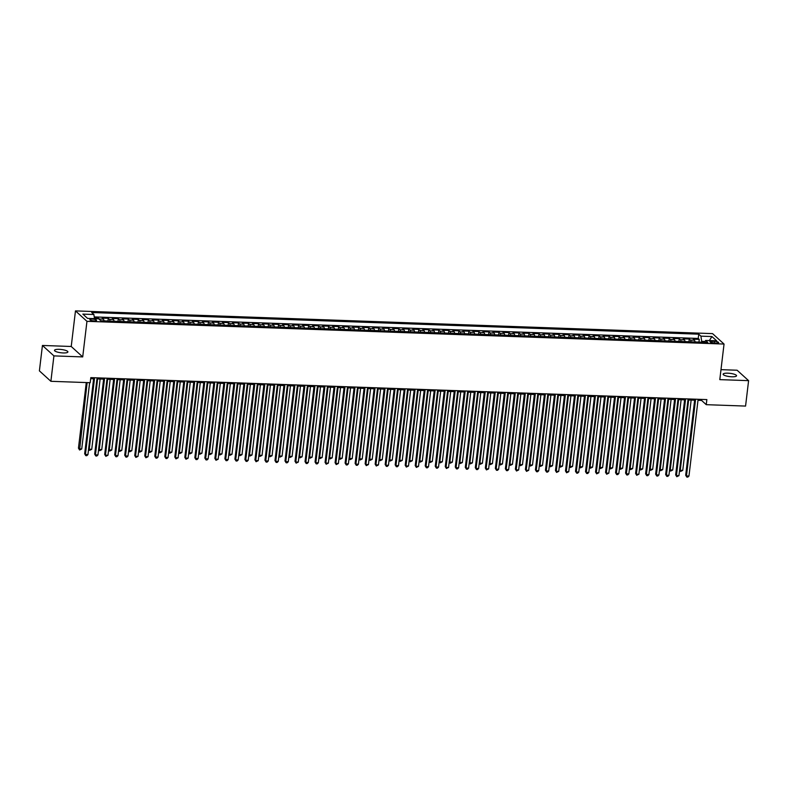 <?xml version="1.0" encoding="UTF-8"?>
<svg xmlns="http://www.w3.org/2000/svg" width="788" height="788" viewBox="0 0 788 788"><rect width="100%" height="100%" fill="white"/><g stroke="black" fill="none" stroke-linecap="round" stroke-linejoin="round"><path stroke-width="1.18" d="M63.178 352.945A6.757 1.645 6.8 0 0 67.906 351.94A6.757 1.645 6.8 0 0 59.208 349.33A6.757 1.645 6.8 0 0 54.49 350.335A6.757 1.645 6.8 0 0 63.178 352.945M731.825 376.782A6.757 1.645 6.8 0 0 736.544 375.777A6.757 1.645 6.8 0 0 727.846 373.177A6.757 1.645 6.8 0 0 723.128 374.182A6.757 1.645 6.8 0 0 731.825 376.782M94.196 320.913A3.379 0.818 6.8 0 0 96.56 320.411A3.379 0.818 6.8 0 0 92.206 319.11A3.379 0.818 6.8 0 0 89.852 319.603A3.379 0.818 6.8 0 0 94.196 320.913M42.434 345.459L53.919 355.89L82.71 356.915L71.225 346.484L42.434 345.459L39.4 370.872L50.885 381.303L90.196 382.702L90.807 377.619L706.856 399.595L706.255 404.677L745.566 406.076L748.6 380.653L737.115 370.232L720.99 369.651M71.225 346.484L75.471 310.896L712.559 333.619L724.044 344.051L86.956 321.327L75.471 310.896M695.095 341.953A4.226 1.33 -88 0 0 694.395 340.209L693.263 339.185L699.271 339.392L698.956 342.091M691.086 341.815A4.226 1.33 -88 0 0 690.396 340.061L689.264 339.037L688.939 341.736M689.264 339.037L683.245 338.82L684.378 339.855A4.226 1.33 -88 0 1 685.077 341.598M675.06 341.243A4.226 1.33 -88 0 0 674.361 339.49L673.228 338.466L679.246 338.682L678.921 341.381M665.042 340.889A4.226 1.33 -88 0 0 664.343 339.135L663.21 338.111L669.229 338.318L668.904 341.027M655.025 340.524A4.226 1.33 -88 0 0 654.326 338.781L653.193 337.747L659.211 337.963L658.886 340.662M645.008 340.17A4.226 1.33 -88 0 0 644.308 338.426L643.175 337.392L649.194 337.609L648.869 340.308M634.99 339.815A4.226 1.33 -88 0 0 634.301 338.062L633.168 337.037L639.176 337.254L638.851 339.953M624.973 339.461A4.226 1.33 -88 0 0 624.283 337.707L623.15 336.683L629.159 336.89L628.834 339.598M614.955 339.096A4.226 1.33 -88 0 0 614.266 337.353L613.133 336.318L619.141 336.535L618.816 339.234M604.938 338.741A4.226 1.33 -88 0 0 604.248 336.998L603.115 335.964L609.124 336.18L608.799 338.879M594.92 338.387A4.226 1.33 -88 0 0 594.231 336.634L593.098 335.609L599.107 335.826L598.781 338.525M584.913 338.032A4.226 1.33 -88 0 0 584.213 336.279L583.081 335.255L589.089 335.461L588.764 338.17M574.895 337.668A4.226 1.33 -88 0 0 574.196 335.924L573.063 334.89L579.072 335.107L578.747 337.806M564.878 337.313A4.226 1.33 -88 0 0 564.178 335.57L563.046 334.536L569.054 334.752L568.729 337.451M554.86 336.959A4.226 1.33 -88 0 0 554.161 335.205L553.028 334.181L559.037 334.398L558.712 337.097M544.843 336.604A4.226 1.33 -88 0 0 544.144 334.851L543.011 333.826L549.019 334.033L548.694 336.742M534.825 336.24A4.226 1.33 -88 0 0 534.126 334.496L532.993 333.462L539.002 333.679L538.677 336.377M524.808 335.885A4.226 1.33 -88 0 0 524.109 334.142L522.976 333.107L528.984 333.324L528.659 336.023M514.791 335.53A4.226 1.33 -88 0 0 514.091 333.777L512.958 332.753L518.967 332.969L518.642 335.668M504.773 335.166A4.226 1.33 -88 0 0 504.074 333.423L502.941 332.398L508.95 332.605L508.624 335.304M494.756 334.811A4.226 1.33 -88 0 0 494.056 333.068L492.924 332.034L498.932 332.25L498.617 334.949M484.738 334.457A4.226 1.33 -88 0 0 484.039 332.703L482.906 331.679L488.915 331.896L488.599 334.595M474.721 334.102A4.226 1.33 -88 0 0 474.021 332.349L472.889 331.324L478.897 331.541L478.582 334.24M464.703 333.738A4.226 1.33 -88 0 0 464.004 331.994L462.871 330.96L468.88 331.177L468.565 333.876M454.686 333.383A4.226 1.33 -88 0 0 453.986 331.64L452.854 330.605L458.862 330.822L458.547 333.521M444.668 333.029A4.226 1.33 -88 0 0 443.969 331.275L442.836 330.251L448.845 330.467L448.53 333.166M434.651 332.674A4.226 1.33 -88 0 0 433.952 330.921L432.819 329.896L438.827 330.103L438.512 332.812M424.634 332.309A4.226 1.33 -88 0 0 423.934 330.566L422.801 329.532L428.81 329.748L428.495 332.447M414.616 331.955A4.226 1.33 -88 0 0 413.917 330.211L412.784 329.177L418.792 329.394L418.477 332.093M404.599 331.6A4.226 1.33 -88 0 0 403.899 329.847L402.766 328.823L408.785 329.039L408.46 331.738M394.581 331.246A4.226 1.33 -88 0 0 393.882 329.492L392.749 328.468L398.767 328.675L398.442 331.384M384.564 330.881A4.226 1.33 -88 0 0 383.864 329.138L382.732 328.103L388.75 328.32L388.425 331.019M374.546 330.527A4.226 1.33 -88 0 0 373.847 328.783L372.714 327.749L378.733 327.966L378.407 330.664M364.529 330.172A4.226 1.33 -88 0 0 363.829 328.419L362.697 327.394L368.715 327.611L368.39 330.31M354.511 329.817A4.226 1.33 -88 0 0 353.822 328.064L352.689 327.04L358.698 327.247L358.373 329.955M344.494 329.453A4.226 1.33 -88 0 0 343.804 327.709L342.672 326.675L348.68 326.892L348.355 329.591M334.476 329.098A4.226 1.33 -88 0 0 333.787 327.355L332.654 326.321L338.663 326.537L338.338 329.236M324.459 328.744A4.226 1.33 -88 0 0 323.769 326.99L322.637 325.966L328.645 326.183L328.32 328.882M314.442 328.389A4.226 1.33 -88 0 0 313.752 326.636L312.619 325.611L318.628 325.818L318.303 328.517M304.434 328.025A4.226 1.33 -88 0 0 303.735 326.281L302.602 325.247L308.61 325.464L308.285 328.163M294.416 327.67A4.226 1.33 -88 0 0 293.717 325.917L292.584 324.892L298.593 325.109L298.268 327.808M284.399 327.315A4.226 1.33 -88 0 0 283.7 325.562L282.567 324.538L288.575 324.755L288.25 327.453M274.382 326.951A4.226 1.33 -88 0 0 273.682 325.208L272.549 324.173L278.558 324.39L278.233 327.089M264.364 326.596A4.226 1.33 -88 0 0 263.665 324.853L262.532 323.819L268.541 324.035L268.216 326.734M254.347 326.242A4.226 1.33 -88 0 0 253.647 324.489L252.515 323.464L258.523 323.681L258.198 326.38M244.329 325.887A4.226 1.33 -88 0 0 243.63 324.134L242.497 323.11L248.506 323.316L248.181 326.025M234.312 325.523A4.226 1.33 -88 0 0 233.612 323.779L232.48 322.745L238.488 322.962L238.163 325.661M224.294 325.168A4.226 1.33 -88 0 0 223.595 323.425L222.462 322.391L228.471 322.607L228.146 325.306M214.277 324.814A4.226 1.33 -88 0 0 213.578 323.06L212.445 322.036L218.453 322.253L218.138 324.951M204.259 324.459A4.226 1.33 -88 0 0 203.56 322.706L202.427 321.681L208.436 321.888L208.121 324.597M194.242 324.095A4.226 1.33 -88 0 0 193.543 322.351L192.41 321.317L198.418 321.534L198.103 324.232M184.225 323.74A4.226 1.33 -88 0 0 183.525 321.996L182.392 320.962L188.401 321.179L188.086 323.878M174.207 323.385A4.226 1.33 -88 0 0 173.508 321.632L172.375 320.608L178.383 320.824L178.068 323.523M164.19 323.031A4.226 1.33 -88 0 0 163.49 321.277L162.358 320.253L168.366 320.46L168.051 323.169M154.172 322.666A4.226 1.33 -88 0 0 153.473 320.923L152.34 319.889L158.349 320.105L158.033 322.804M144.155 322.312A4.226 1.33 -88 0 0 143.455 320.568L142.323 319.534L148.331 319.751L148.016 322.45M134.137 321.957A4.226 1.33 -88 0 0 133.438 320.204L132.305 319.179L138.314 319.396L137.998 322.095M124.12 321.603A4.226 1.33 -88 0 0 123.42 319.849L122.288 318.825L128.306 319.032L127.981 321.731M114.102 321.238A4.226 1.33 -88 0 0 113.403 319.495L112.27 318.46L118.289 318.677L117.964 321.376M104.085 320.883A4.226 1.33 -88 0 0 103.386 319.13L102.253 318.106L108.271 318.322L107.946 321.021M714.401 341.322L712.194 341.243A3.27 0.798 6.8 0 0 709.909 341.726A3.27 0.798 6.8 0 0 714.125 342.987L716.322 343.066A3.27 0.798 6.8 0 0 718.617 342.583A3.27 0.798 6.8 0 0 714.401 341.322L714.204 342.987M705.033 341.47L701.675 341.352L700.916 336.151L698.749 334.181L91.713 312.531L93.88 314.51L82.858 314.116L87.576 318.401L98.598 318.795L100.775 320.765L707.811 342.416L705.634 340.436L704.541 342.297M700.916 336.151L711.938 336.545L716.656 340.83L705.634 340.436M699.271 339.392L698.237 338.446L94.235 316.914M99.899 319.977A4.226 1.33 92 0 0 99.386 318.992L98.254 317.968L94.363 317.82M108.271 318.322L109.404 319.347A4.226 1.33 92 0 1 110.093 321.1M118.289 318.677L119.421 319.701A4.226 1.33 92 0 1 120.111 321.455M128.306 319.032L129.439 320.066A4.226 1.33 92 0 1 130.128 321.809M138.314 319.396L139.446 320.421A4.226 1.33 92 0 1 140.146 322.174M148.331 319.751L149.464 320.775A4.226 1.33 92 0 1 150.163 322.528M158.349 320.105L159.481 321.14A4.226 1.33 92 0 1 160.181 322.883M168.366 320.46L169.499 321.494A4.226 1.33 92 0 1 170.198 323.238M178.383 320.824L179.516 321.849A4.226 1.33 92 0 1 180.216 323.602M188.401 321.179L189.534 322.203A4.226 1.33 92 0 1 190.233 323.957M198.418 321.534L199.551 322.568A4.226 1.33 92 0 1 200.251 324.311M208.436 321.888L209.569 322.922A4.226 1.33 92 0 1 210.268 324.666M218.453 322.253L219.586 323.277A4.226 1.33 92 0 1 220.285 325.03M228.471 322.607L229.603 323.632A4.226 1.33 92 0 1 230.303 325.385M238.488 322.962L239.621 323.996A4.226 1.33 92 0 1 240.32 325.739M248.506 323.316L249.638 324.351A4.226 1.33 92 0 1 250.338 326.094M258.523 323.681L259.656 324.705A4.226 1.33 92 0 1 260.355 326.459M268.541 324.035L269.673 325.06A4.226 1.33 92 0 1 270.373 326.813M278.558 324.39L279.691 325.424A4.226 1.33 92 0 1 280.39 327.168M288.575 324.755L289.708 325.779A4.226 1.33 92 0 1 290.408 327.522M298.593 325.109L299.726 326.134A4.226 1.33 92 0 1 300.425 327.887M308.61 325.464L309.743 326.488A4.226 1.33 92 0 1 310.442 328.241M318.628 325.818L319.761 326.853A4.226 1.33 92 0 1 320.46 328.596M328.645 326.183L329.778 327.207A4.226 1.33 92 0 1 330.477 328.96M338.663 326.537L339.795 327.562A4.226 1.33 92 0 1 340.495 329.315M348.68 326.892L349.813 327.926A4.226 1.33 92 0 1 350.512 329.67M358.698 327.247L359.83 328.281A4.226 1.33 92 0 1 360.53 330.024M368.715 327.611L369.848 328.635A4.226 1.33 92 0 1 370.537 330.389M378.733 327.966L379.865 328.99A4.226 1.33 92 0 1 380.555 330.743M388.75 328.32L389.883 329.354A4.226 1.33 92 0 1 390.572 331.098M398.767 328.675L399.9 329.709A4.226 1.33 92 0 1 400.59 331.452M408.785 329.039L409.918 330.064A4.226 1.33 92 0 1 410.607 331.817M418.792 329.394L419.925 330.418A4.226 1.33 92 0 1 420.625 332.172M428.81 329.748L429.943 330.783A4.226 1.33 92 0 1 430.642 332.526M438.827 330.103L439.96 331.137A4.226 1.33 92 0 1 440.659 332.881M448.845 330.467L449.978 331.492A4.226 1.33 92 0 1 450.677 333.245M458.862 330.822L459.995 331.846A4.226 1.33 92 0 1 460.694 333.6M468.88 331.177L470.012 332.211A4.226 1.33 92 0 1 470.712 333.954M478.897 331.541L480.03 332.566A4.226 1.33 92 0 1 480.729 334.309M488.915 331.896L490.047 332.92A4.226 1.33 92 0 1 490.747 334.673M498.932 332.25L500.065 333.275A4.226 1.33 92 0 1 500.764 335.028M508.95 332.605L510.082 333.639A4.226 1.33 92 0 1 510.782 335.383M518.967 332.969L520.1 333.994A4.226 1.33 92 0 1 520.799 335.747M528.984 333.324L530.117 334.348A4.226 1.33 92 0 1 530.817 336.102M539.002 333.679L540.135 334.713A4.226 1.33 92 0 1 540.834 336.456M549.019 334.033L550.152 335.067A4.226 1.33 92 0 1 550.851 336.811M559.037 334.398L560.17 335.422A4.226 1.33 92 0 1 560.869 337.175M569.054 334.752L570.187 335.777A4.226 1.33 92 0 1 570.886 337.53M579.072 335.107L580.204 336.141A4.226 1.33 92 0 1 580.904 337.885M589.089 335.461L590.222 336.496A4.226 1.33 92 0 1 590.921 338.239M599.107 335.826L600.239 336.85A4.226 1.33 92 0 1 600.939 338.604M609.124 336.18L610.257 337.205A4.226 1.33 92 0 1 610.956 338.958M619.141 336.535L620.274 337.569A4.226 1.33 92 0 1 620.974 339.313M629.159 336.89L630.292 337.924A4.226 1.33 92 0 1 630.991 339.667M639.176 337.254L640.309 338.279A4.226 1.33 92 0 1 641.008 340.032M649.194 337.609L650.327 338.633A4.226 1.33 92 0 1 651.016 340.386M659.211 337.963L660.344 338.998A4.226 1.33 92 0 1 661.034 340.741M669.229 338.318L670.361 339.352A4.226 1.33 92 0 1 671.051 341.096M679.246 338.682L680.379 339.707A4.226 1.33 92 0 1 681.068 341.46M701.576 342.189L701.675 341.352M53.919 355.89L50.885 381.303M82.71 356.915L86.956 321.327M724.044 344.051L719.799 379.629L748.6 380.653M697.991 400.314L701.596 400.442L706.255 404.677M90.679 378.664L93.605 378.762M96.963 378.89L103.622 379.126M106.981 379.245L113.639 379.481M116.998 379.599L123.657 379.836M127.016 379.954L133.674 380.19M137.033 380.318L143.692 380.555M147.051 380.673L153.709 380.909M157.068 381.028L163.727 381.264M167.086 381.382L173.744 381.619M177.103 381.747L183.762 381.983M187.12 382.101L193.779 382.338M197.138 382.456L203.797 382.692M207.155 382.81L213.814 383.057M217.173 383.175L223.822 383.411M227.19 383.529L233.839 383.766M237.208 383.884L243.856 384.12M247.225 384.239L253.874 384.485M257.243 384.603L263.891 384.839M267.26 384.958L273.909 385.194M277.268 385.312L283.926 385.549M287.285 385.677L293.944 385.913M297.303 386.031L303.961 386.268M307.32 386.386L313.979 386.622M317.337 386.741L323.996 386.977M327.355 387.105L334.014 387.341M337.372 387.46L344.031 387.696M347.39 387.814L354.048 388.051M357.407 388.169L364.066 388.405M367.425 388.533L374.083 388.77M377.442 388.888L384.101 389.124M387.46 389.242L394.118 389.479M397.477 389.597L404.136 389.843M407.494 389.961L414.153 390.198M417.512 390.316L424.171 390.553M427.529 390.671L434.188 390.907M437.547 391.025L444.205 391.272M447.564 391.39L454.223 391.626M457.582 391.744L464.24 391.981M467.599 392.099L474.258 392.335M477.617 392.463L484.275 392.7M487.634 392.818L494.293 393.054M497.652 393.173L504.3 393.409M507.669 393.527L514.318 393.764M517.686 393.892L524.335 394.128M527.704 394.246L534.353 394.483M537.721 394.601L544.37 394.837M547.739 394.955L554.388 395.192M557.746 395.32L564.405 395.556M567.764 395.674L574.422 395.911M577.781 396.029L584.44 396.266M587.799 396.384L594.457 396.63M597.816 396.748L604.475 396.985M607.834 397.103L614.492 397.339M617.851 397.457L624.51 397.694M627.869 397.812L634.527 398.058M637.886 398.176L644.545 398.413M647.903 398.531L654.562 398.767M657.921 398.886L664.58 399.122M667.938 399.25L674.597 399.486M677.956 399.605L684.614 399.841M687.973 399.959L694.632 400.196M701.724 399.408L701.596 400.442M698.237 338.446L698.749 334.181M98.254 317.968L98.155 318.776M93.88 314.51L94.481 318.647M709.348 340.574L711.938 336.545M694.75 399.161L685.688 475.223L686.456 475.932L695.607 399.191M688.968 476.021L687.825 477.104L686.821 477.065L686.456 475.932L688.968 476.021L698.119 399.28M686.821 477.065L685.688 475.223M688.633 399.979L680.251 470.288L682.753 470.377L691.145 400.077M679.65 469.746L680.615 471.431L679.63 469.884M682.753 470.377L680.615 471.431M684.733 398.797L675.671 474.869L676.439 475.568L685.59 398.836M678.951 475.656L676.803 476.71L676.439 475.568L678.951 475.656L688.101 398.925M676.803 476.71L675.671 474.869M674.715 398.442L665.653 474.504L666.421 475.213L675.572 398.472M668.933 475.302L667.791 476.385L666.786 476.346L666.421 475.213L668.933 475.302L678.084 398.561M666.786 476.346L665.653 474.504M664.698 398.088L655.636 474.149L656.404 474.859L665.555 398.117M658.916 474.947L657.773 476.031L656.768 475.991L656.404 474.859L658.916 474.947L668.066 398.206M656.768 475.991L655.636 474.149M654.69 397.733L645.618 473.795L646.387 474.504L655.537 397.763M648.898 474.593L647.756 475.676L646.751 475.637L646.387 474.504L648.898 474.593L658.049 397.851M646.751 475.637L645.618 473.795M678.616 399.624L670.233 469.934L672.735 470.022L681.127 399.713M669.633 469.392L670.598 471.066L669.623 469.53M672.735 470.022L670.598 471.066M668.598 399.27L660.216 469.579L662.718 469.668L671.11 399.358M659.615 469.027L660.58 470.712L659.605 469.175M662.718 469.668L660.58 470.712M658.581 398.915L650.198 469.215L652.7 469.313L661.093 399.004M649.598 468.673L650.563 470.357L649.588 468.811M652.7 469.313L650.563 470.357M648.563 398.551L640.181 468.86L642.693 468.949L651.075 398.639M639.58 468.318L640.545 470.003L639.57 468.456M642.693 468.949L640.545 470.003M644.673 397.369L635.601 473.44L636.369 474.14L645.52 397.408M638.881 474.228L636.734 475.282L636.369 474.14L638.881 474.228L648.031 397.497M636.734 475.282L635.601 473.44M638.546 398.196L630.164 468.505L632.675 468.594L641.058 398.285M629.563 467.964L630.528 469.638L629.553 468.102M632.675 468.594L630.528 469.638M634.655 397.014L625.583 473.076L626.361 473.785L635.512 397.044M628.863 473.874L627.721 474.957L626.716 474.918L626.361 473.785L628.863 473.874L638.014 397.132M626.716 474.918L625.583 473.076M628.529 397.841L620.146 468.151L622.658 468.239L631.04 397.93M619.545 467.599L620.511 469.284L619.535 467.747M622.658 468.239L620.511 469.284M624.638 396.659L615.566 472.721L616.344 473.43L625.495 396.689M618.846 473.519L617.703 474.603L616.699 474.563L616.344 473.43L618.846 473.519L627.997 396.778M616.699 474.563L615.566 472.721M618.521 397.487L610.129 467.786L612.64 467.875L621.023 397.576M609.528 467.245L610.493 468.929L609.518 467.382M612.64 467.875L610.493 468.929M614.62 396.305L605.548 472.367L606.327 473.066L615.477 396.334M608.828 473.164L606.681 474.209L606.327 473.066L608.828 473.164L617.979 396.423M606.681 474.209L605.548 472.367M608.503 397.122L600.111 467.432L602.623 467.52L611.005 397.211M599.51 466.89L600.476 468.574L599.501 467.028M602.623 467.52L600.476 468.574M604.603 395.94L595.531 472.012L596.309 472.711L605.46 395.97M598.811 472.8L596.664 473.854L596.309 472.711L598.811 472.8L607.962 396.069M596.664 473.854L595.531 472.012M598.486 396.768L590.094 467.077L592.606 467.166L600.988 396.856M589.503 466.535L590.458 468.21L589.483 466.673M592.606 467.166L590.458 468.21M594.585 395.586L585.514 471.648L586.292 472.357L595.442 395.615M588.794 472.445L587.651 473.529L586.646 473.489L586.292 472.357L588.794 472.445L597.944 395.704M586.646 473.489L585.514 471.648M588.469 396.413L580.076 466.723L582.588 466.811L590.97 396.502M579.485 466.171L580.441 467.855L579.466 466.309M582.588 466.811L580.441 467.855M584.568 395.231L575.496 471.293L576.274 472.002L585.425 395.261M578.776 472.091L577.634 473.174L576.629 473.135L576.274 472.002L578.776 472.091L587.927 395.349M576.629 473.135L575.496 471.293M578.451 396.059L570.069 466.358L572.571 466.447L580.953 396.147M569.468 465.816L570.423 467.501L569.448 465.954M572.571 466.447L570.423 467.501M574.55 394.877L565.479 470.938L566.257 471.638L575.407 394.906M568.759 471.726L566.611 472.78L566.257 471.638L568.759 471.726L577.909 394.995M566.611 472.78L565.479 470.938M568.434 395.694L560.051 466.004L562.553 466.092L570.936 395.783M559.45 465.462L560.406 467.146L559.431 465.6M562.553 466.092L560.406 467.146M558.416 395.34L550.034 465.649L552.536 465.738L560.918 395.428M549.433 465.097L550.388 466.782L549.413 465.245M552.536 465.738L550.388 466.782M548.399 394.985L540.016 465.294L542.518 465.383L550.901 395.074M539.416 464.743L540.371 466.427L539.396 464.881M542.518 465.383L540.371 466.427M564.533 394.512L555.461 470.584L556.239 471.283L565.39 394.542M558.741 471.372L556.594 472.426L556.239 471.283L558.741 471.372L567.892 394.63M556.594 472.426L555.461 470.584M554.516 394.158L545.444 470.219L546.222 470.929L555.373 394.187M548.724 471.017L547.581 472.101L546.577 472.061L546.222 470.929L548.724 471.017L557.874 394.276M546.577 472.061L545.444 470.219M544.498 393.803L535.426 469.865L536.204 470.574L545.355 393.833M538.706 470.663L537.564 471.746L536.559 471.707L536.204 470.574L538.706 470.663L547.857 393.921M536.559 471.707L535.426 469.865M538.381 394.63L529.999 464.93L532.501 465.019L540.883 394.719M529.398 464.388L530.354 466.072L529.378 464.526M532.501 465.019L530.354 466.072M534.481 393.448L525.409 469.51L526.187 470.209L535.338 393.478M528.689 470.298L526.551 471.352L526.187 470.209L528.689 470.298L537.84 393.567M526.551 471.352L525.409 469.51M528.364 394.266L519.981 464.575L522.483 464.664L530.866 394.355M519.381 464.034L520.336 465.708L519.361 464.171M522.483 464.664L520.336 465.708M524.463 393.084L515.391 469.156L516.17 469.855L525.32 393.114M518.671 469.944L516.534 470.997L516.17 469.855L518.671 469.944L527.822 393.202M516.534 470.997L515.391 469.156M518.346 393.911L509.964 464.221L512.466 464.309L520.848 394M509.363 463.669L510.319 465.353L509.344 463.817M512.466 464.309L510.319 465.353M514.446 392.729L505.374 468.791L506.152 469.5L515.303 392.759M508.654 469.589L507.511 470.672L506.517 470.633L506.152 469.5L508.654 469.589L517.805 392.848M506.517 470.633L505.374 468.791M508.329 393.557L499.947 463.856L502.449 463.955L510.831 393.645M499.346 463.314L500.301 464.999L499.326 463.452M502.449 463.955L500.301 464.999M504.428 392.375L495.356 468.436L496.135 469.146L505.285 392.404M498.637 469.234L497.494 470.318L496.499 470.278L496.135 469.146L498.637 469.234L507.787 392.493M496.499 470.278L495.356 468.436M498.311 393.192L489.929 463.502L492.431 463.59L500.813 393.291M489.328 462.96L490.284 464.644L489.309 463.098M492.431 463.59L490.284 464.644M494.411 392.01L485.339 468.082L486.117 468.781L495.268 392.05M488.619 468.87L486.482 469.924L486.117 468.781L488.619 468.87L497.77 392.138M486.482 469.924L485.339 468.082M488.294 392.838L479.912 463.147L482.414 463.236L490.796 392.926M479.311 462.605L480.266 464.28L479.291 462.743M482.414 463.236L480.266 464.28M484.393 391.656L475.322 467.727L476.1 468.427L485.25 391.685M478.602 468.515L477.459 469.599L476.464 469.559L476.1 468.427L478.602 468.515L487.752 391.774M476.464 469.559L475.322 467.727M478.277 392.483L469.894 462.792L472.396 462.881L480.779 392.572M469.293 462.241L470.259 463.925L469.274 462.389M472.396 462.881L470.259 463.925M474.376 391.301L465.304 467.363L466.082 468.072L475.233 391.331M468.584 468.161L467.442 469.244L466.447 469.205L466.082 468.072L468.584 468.161L477.735 391.419M466.447 469.205L465.304 467.363M468.259 392.129L459.877 462.428L462.379 462.526L470.761 392.217M459.276 461.886L460.241 463.571L459.256 462.024M462.379 462.526L460.241 463.571M464.359 390.946L455.287 467.008L456.065 467.717L465.216 390.976M458.567 467.806L457.424 468.89L456.429 468.85L456.065 467.717L458.567 467.806L467.717 391.065M456.429 468.85L455.287 467.008M454.341 390.582L445.269 466.654L446.047 467.353L455.198 390.621M448.549 467.442L446.412 468.496L446.047 467.353L448.549 467.442L457.7 390.71M446.412 468.496L445.269 466.654M444.324 390.227L435.252 466.289L436.03 466.998L445.181 390.257M438.532 467.087L437.399 468.171L436.394 468.131L436.03 466.998L438.532 467.087L447.683 390.346M436.394 468.131L435.252 466.289M458.242 391.764L449.859 462.073L452.361 462.162L460.744 391.853M449.259 461.532L450.224 463.216L449.239 461.669M452.361 462.162L450.224 463.216M448.224 391.409L439.842 461.719L442.344 461.807L450.726 391.498M439.241 461.177L440.206 462.851L439.221 461.315M442.344 461.807L440.206 462.851M438.207 391.055L429.824 461.364L432.326 461.453L440.709 391.144M429.224 460.813L430.189 462.497L429.204 460.96M432.326 461.453L430.189 462.497M434.306 389.873L425.234 465.935L426.012 466.644L435.163 389.902M428.514 466.732L427.382 467.816L426.377 467.776L426.012 466.644L428.514 466.732L437.665 389.991M426.377 467.776L425.234 465.935M428.189 390.7L419.807 461L422.309 461.088L430.691 390.789M419.206 460.458L420.171 462.142L419.186 460.596M422.309 461.088L420.171 462.142M424.289 389.518L415.227 465.58L415.995 466.279L425.146 389.548M418.507 466.378L416.359 467.422L415.995 466.279L418.507 466.378L427.657 389.636M416.359 467.422L415.227 465.58M418.172 390.336L409.79 460.645L412.291 460.734L420.674 390.424M409.189 460.103L410.154 461.788L409.169 460.241M412.291 460.734L410.154 461.788M414.271 389.154L405.209 465.225L405.978 465.925L415.128 389.183M408.489 466.013L406.342 467.067L405.978 465.925L408.489 466.013L417.64 389.282M406.342 467.067L405.209 465.225M408.154 389.981L399.772 460.291L402.274 460.379L410.666 390.07M399.171 459.749L400.137 461.423L399.152 459.887M402.274 460.379L400.137 461.423M404.254 388.799L395.192 464.861L395.96 465.57L405.111 388.829M398.472 465.659L397.329 466.742L396.325 466.703L395.96 465.57L398.472 465.659L407.623 388.917M396.325 466.703L395.192 464.861M398.137 389.627L389.755 459.936L392.257 460.025L400.649 389.715M389.154 459.384L390.119 461.069L389.144 459.522M392.257 460.025L390.119 461.069M394.236 388.445L385.174 464.506L385.943 465.216L395.093 388.474M388.454 465.304L387.312 466.388L386.307 466.348L385.943 465.216L388.454 465.304L397.605 388.563M386.307 466.348L385.174 464.506M384.219 388.09L375.157 464.152L375.925 464.851L385.076 388.12M378.437 464.94L376.29 465.994L375.925 464.851L378.437 464.94L387.588 388.208M376.29 465.994L375.157 464.152M374.211 387.726L365.139 463.797L365.908 464.496L375.058 387.755M368.42 464.585L366.272 465.639L365.908 464.496L368.42 464.585L377.57 387.844M366.272 465.639L365.139 463.797M388.12 389.272L379.737 459.571L382.239 459.66L390.631 389.361M379.136 459.03L380.102 460.714L379.126 459.168M382.239 459.66L380.102 460.714M378.102 388.908L369.72 459.217L372.222 459.305L380.614 388.996M369.119 458.675L370.084 460.359L369.109 458.813M372.222 459.305L370.084 460.359M368.085 388.553L359.702 458.862L362.214 458.951L370.596 388.642M359.101 458.311L360.067 459.995L359.092 458.458M362.214 458.951L360.067 459.995M364.194 387.371L355.122 463.433L355.89 464.142L365.041 387.401M358.402 464.231L357.26 465.314L356.255 465.275L355.89 464.142L358.402 464.231L367.553 387.489M356.255 465.275L355.122 463.433M358.067 388.198L349.685 458.508L352.197 458.596L360.579 388.287M349.084 457.956L350.049 459.64L349.074 458.094M352.197 458.596L350.049 459.64M354.176 387.016L345.105 463.078L345.883 463.787L355.033 387.046M348.385 463.876L347.242 464.959L346.237 464.92L345.883 463.787L348.385 463.876L357.535 387.135M346.237 464.92L345.105 463.078M348.05 387.844L339.667 458.143L342.179 458.232L350.561 387.932M339.067 457.601L340.032 459.286L339.057 457.739M342.179 458.232L340.032 459.286M344.159 386.662L335.087 462.723L335.865 463.423L345.016 386.691M338.367 463.511L336.22 464.565L335.865 463.423L338.367 463.511L347.518 386.78M336.22 464.565L335.087 462.723M338.042 387.479L329.65 457.789L332.162 457.877L340.544 387.568M329.049 457.247L330.014 458.921L329.039 457.385M332.162 457.877L330.014 458.921M334.142 386.297L325.07 462.369L325.848 463.068L334.999 386.327M328.35 463.157L326.202 464.211L325.848 463.068L328.35 463.157L337.5 386.416M326.202 464.211L325.07 462.369M328.025 387.125L319.632 457.434L322.144 457.523L330.527 387.213M319.032 456.882L319.997 458.567L319.022 457.03M322.144 457.523L319.997 458.567M324.124 385.943L315.052 462.004L315.83 462.714L324.981 385.972M318.332 462.802L317.19 463.886L316.185 463.846L315.83 462.714L318.332 462.802L327.483 386.061M316.185 463.846L315.052 462.004M318.007 386.77L309.615 457.079L312.127 457.168L320.509 386.859M309.024 456.528L309.979 458.212L309.004 456.666M312.127 457.168L309.979 458.212M314.107 385.588L305.035 461.65L305.813 462.359L314.964 385.618M308.315 462.448L307.172 463.531L306.168 463.492L305.813 462.359L308.315 462.448L317.466 385.706M306.168 463.492L305.035 461.65M307.99 386.406L299.598 456.715L302.109 456.804L310.492 386.504M299.007 456.173L299.962 457.858L298.987 456.311M302.109 456.804L299.962 457.858M304.089 385.224L295.017 461.295L295.796 461.995L304.946 385.263M298.297 462.083L296.15 463.137L295.796 461.995L298.297 462.083L307.448 385.352M296.15 463.137L295.017 461.295M297.972 386.051L289.59 456.36L292.092 456.449L300.474 386.14M288.989 455.819L289.945 457.493L288.969 455.956M292.092 456.449L289.945 457.493M294.072 384.869L285 460.941L285.778 461.64L294.929 384.899M288.28 461.729L287.137 462.812L286.133 462.773L285.778 461.64L288.28 461.729L297.431 384.987M286.133 462.773L285 460.941M287.955 385.696L279.573 456.006L282.074 456.094L290.457 385.785M278.972 455.454L279.927 457.139L278.952 455.602M282.074 456.094L279.927 457.139M284.054 384.514L274.982 460.576L275.761 461.285L284.911 384.544M278.262 461.374L277.12 462.457L276.115 462.418L275.761 461.285L278.262 461.374L287.413 384.633M276.115 462.418L274.982 460.576M277.937 385.342L269.555 455.641L272.057 455.74L280.439 385.43M268.954 455.1L269.91 456.784L268.935 455.237M272.057 455.74L269.91 456.784M274.037 384.16L264.965 460.222L265.743 460.931L274.894 384.189M268.245 461.019L267.102 462.103L266.098 462.064L265.743 460.931L268.245 461.019L277.396 384.278M266.098 462.064L264.965 460.222M267.92 384.977L259.538 455.287L262.04 455.375L270.422 385.066M258.937 454.745L259.892 456.429L258.917 454.883M262.04 455.375L259.892 456.429M264.019 383.795L254.948 459.867L255.726 460.566L264.876 383.835M258.228 460.655L256.08 461.709L255.726 460.566L258.228 460.655L267.378 383.923M256.08 461.709L254.948 459.867M257.903 384.623L249.52 454.932L252.022 455.021L260.404 384.711M248.919 454.39L249.875 456.065L248.9 454.528M252.022 455.021L249.875 456.065M254.002 383.441L244.93 459.502L245.708 460.212L254.859 383.47M248.21 460.3L247.068 461.384L246.073 461.344L245.708 460.212L248.21 460.3L257.361 383.559M246.073 461.344L244.93 459.502M247.885 384.268L239.503 454.577L242.005 454.666L250.387 384.357M238.902 454.026L239.857 455.71L238.882 454.174M242.005 454.666L239.857 455.71M243.984 383.086L234.913 459.148L235.691 459.857L244.841 383.116M238.193 459.946L237.05 461.029L236.055 460.99L235.691 459.857L238.193 459.946L247.343 383.204M236.055 460.99L234.913 459.148M237.868 383.914L229.485 454.213L231.987 454.302L240.37 384.002M228.884 453.671L229.84 455.356L228.865 453.809M231.987 454.302L229.84 455.356M233.967 382.732L224.895 458.793L225.673 459.493L234.824 382.761M228.175 459.591L227.033 460.675L226.038 460.635L225.673 459.493L228.175 459.591L237.326 382.85M226.038 460.635L224.895 458.793M227.85 383.549L219.468 453.858L221.97 453.947L230.352 383.638M218.867 453.317L219.822 455.001L218.847 453.455M221.97 453.947L219.822 455.001M223.95 382.367L214.878 458.439L215.656 459.138L224.807 382.397M218.158 459.227L216.02 460.281L215.656 459.138L218.158 459.227L227.308 382.495M216.02 460.281L214.878 458.439M217.833 383.195L209.45 453.504L211.952 453.592L220.335 383.283M208.85 452.962L209.805 454.637L208.83 453.1M211.952 453.592L209.805 454.637M213.932 382.013L204.86 458.074L205.638 458.783L214.789 382.042M208.14 458.872L206.998 459.956L206.003 459.916L205.638 458.783L208.14 458.872L217.291 382.131M206.003 459.916L204.86 458.074M207.815 382.84L199.433 453.149L201.935 453.238L210.317 382.929M198.832 452.598L199.788 454.282L198.812 452.745M201.935 453.238L199.788 454.282M203.915 381.658L194.843 457.72L195.621 458.429L204.772 381.688M198.123 458.517L196.98 459.601L195.985 459.562L195.621 458.429L198.123 458.517L207.274 381.776M195.985 459.562L194.843 457.72M197.798 382.485L189.416 452.785L191.917 452.873L200.3 382.574M188.815 452.243L189.78 453.927L188.795 452.381M191.917 452.873L189.78 453.927M193.897 381.303L184.825 457.365L185.604 458.064L194.754 381.333M188.105 458.153L185.968 459.207L185.604 458.064L188.105 458.153L197.256 381.422M185.968 459.207L184.825 457.365M187.78 382.121L179.398 452.43L181.9 452.519L190.282 382.21M178.797 451.888L179.762 453.573L178.778 452.026M181.9 452.519L179.762 453.573M183.88 380.939L174.808 457.01L175.586 457.71L184.737 380.968M178.088 457.798L175.951 458.852L175.586 457.71L178.088 457.798L187.239 381.057M175.951 458.852L174.808 457.01M177.763 381.766L169.381 452.076L171.882 452.164L180.265 381.855M168.78 451.524L169.745 453.208L168.76 451.672M171.882 452.164L169.745 453.208M173.862 380.584L164.791 456.646L165.569 457.355L174.719 380.614M168.071 457.444L166.938 458.527L165.933 458.488L165.569 457.355L168.071 457.444L177.221 380.702M165.933 458.488L164.791 456.646M167.746 381.412L159.363 451.721L161.865 451.81L170.247 381.5M158.762 451.169L159.728 452.854L158.743 451.307M161.865 451.81L159.728 452.854M163.845 380.23L154.773 456.291L155.551 457.001L164.702 380.259M158.053 457.089L156.92 458.173L155.916 458.133L155.551 457.001L158.053 457.089L167.204 380.348M155.916 458.133L154.773 456.291M153.827 379.875L144.756 455.937L145.534 456.636L154.684 379.905M148.036 456.725L145.898 457.779L145.534 456.636L148.036 456.725L157.186 379.993M145.898 457.779L144.756 455.937M143.81 379.511L134.748 455.582L135.516 456.282L144.667 379.54M138.028 456.37L135.881 457.424L135.516 456.282L138.028 456.37L147.179 379.629M135.881 457.424L134.748 455.582M133.793 379.156L124.731 455.218L125.499 455.927L134.649 379.186M128.011 456.016L126.868 457.099L125.863 457.06L125.499 455.927L128.011 456.016L137.161 379.274M125.863 457.06L124.731 455.218M123.775 378.801L114.713 454.863L115.481 455.572L124.632 378.831M117.993 455.661L116.851 456.744L115.846 456.705L115.481 455.572L117.993 455.661L127.144 378.92M115.846 456.705L114.713 454.863M113.758 378.437L104.696 454.509L105.464 455.208L114.615 378.476M107.976 455.297L105.828 456.351L105.464 455.208L107.976 455.297L117.126 378.565M105.828 456.351L104.696 454.509M157.728 381.057L149.346 451.357L151.848 451.445L160.23 381.146M148.745 450.815L149.71 452.499L148.725 450.953M151.848 451.445L149.71 452.499M147.711 380.693L139.328 451.002L141.83 451.091L150.213 380.781M138.727 450.46L139.693 452.135L138.708 450.598M141.83 451.091L139.693 452.135M137.693 380.338L129.311 450.647L131.813 450.736L140.195 380.427M128.71 450.096L129.675 451.78L128.69 450.244M131.813 450.736L129.675 451.78M127.676 379.983L119.293 450.293L121.795 450.381L130.187 380.072M118.692 449.741L119.658 451.425L118.673 449.879M121.795 450.381L119.658 451.425M117.658 379.619L109.276 449.928L111.778 450.017L120.17 379.717M108.675 449.387L109.64 451.071L108.665 449.524M111.778 450.017L109.64 451.071M107.641 379.264L99.258 449.574L101.76 449.662L110.153 379.353M98.658 449.032L99.623 450.706L98.648 449.17M101.76 449.662L99.623 450.706M103.74 378.082L94.678 454.154L95.447 454.853L104.597 378.112M97.958 454.942L96.816 456.025L95.811 455.986L95.447 454.853L97.958 454.942L107.109 378.201M95.811 455.986L94.678 454.154M97.623 378.91L89.241 449.219L91.743 449.308L100.135 378.998M88.64 448.668L89.605 450.352L88.63 448.815M91.743 449.308L89.605 450.352M93.733 377.728L84.661 453.789L85.429 454.499L94.58 377.757M87.941 454.587L86.798 455.671L85.793 455.631L85.429 454.499L87.941 454.587L97.091 377.846M85.793 455.631L84.661 453.789M86.276 382.564L78.455 448.155L79.224 448.855L81.735 448.953L89.635 382.682M87.123 382.594L79.588 449.997L78.455 448.155M81.735 448.953L79.588 449.997M690.396 340.061L694.395 340.209M99.386 318.992L103.386 319.13M109.404 319.347L113.403 319.495M119.421 319.701L123.42 319.849M129.439 320.066L133.438 320.204M139.446 320.421L143.455 320.568M149.464 320.775L153.473 320.923M159.481 321.14L163.49 321.277M169.499 321.494L173.508 321.632M179.516 321.849L183.525 321.996M189.534 322.203L193.543 322.351M199.551 322.568L203.56 322.706M209.569 322.922L213.578 323.06M219.586 323.277L223.595 323.425M229.603 323.632L233.612 323.779M239.621 323.996L243.63 324.134M249.638 324.351L253.647 324.489M259.656 324.705L263.665 324.853M269.673 325.06L273.682 325.208M279.691 325.424L283.7 325.562M289.708 325.779L293.717 325.917M299.726 326.134L303.735 326.281M309.743 326.488L313.752 326.636M319.761 326.853L323.769 326.99M329.778 327.207L333.787 327.355M339.795 327.562L343.804 327.709M349.813 327.926L353.822 328.064M359.83 328.281L363.829 328.419M369.848 328.635L373.847 328.783M379.865 328.99L383.864 329.138M389.883 329.354L393.882 329.492M399.9 329.709L403.899 329.847M409.918 330.064L413.917 330.211M419.925 330.418L423.934 330.566M429.943 330.783L433.952 330.921M439.96 331.137L443.969 331.275M449.978 331.492L453.986 331.64M459.995 331.846L464.004 331.994M470.012 332.211L474.021 332.349M480.03 332.566L484.039 332.703M490.047 332.92L494.056 333.068M500.065 333.275L504.074 333.423M510.082 333.639L514.091 333.777M520.1 333.994L524.109 334.142M530.117 334.348L534.126 334.496M540.135 334.713L544.144 334.851M550.152 335.067L554.161 335.205M560.17 335.422L564.178 335.57M570.187 335.777L574.196 335.924M580.204 336.141L584.213 336.279M590.222 336.496L594.231 336.634M600.239 336.85L604.248 336.998M610.257 337.205L614.266 337.353M620.274 337.569L624.283 337.707M630.292 337.924L634.301 338.062M640.309 338.279L644.308 338.426M650.327 338.633L654.326 338.781M660.344 338.998L664.343 339.135M670.361 339.352L674.361 339.49M680.379 339.707L684.378 339.855M712.017 342.741L712.194 341.243"/></g></svg>
